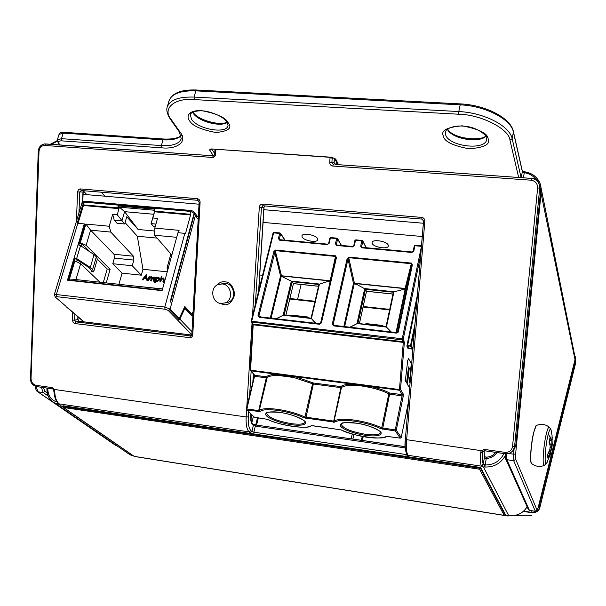 <?xml version="1.0" encoding="UTF-8"?>
<svg xmlns="http://www.w3.org/2000/svg" width="606" height="606" viewBox="0 0 606 606"><rect width="100%" height="100%" fill="white"/><g stroke="black" fill="none" stroke-linecap="round" stroke-linejoin="round"><path stroke-width="0.91" d="M332.149 157.484L332.202 158.052L330.043 157.901L330.679 157.371M253.149 424.238L255.906 425.033M496.905 452.553C494.246 456.326 490.769 458.257 486.459 458.348L485.823 457.075L484.285 456.606L484.717 458.022L486.292 458.469M485.823 457.075L484.414 456.727M486.3 458.439L485.126 464.938L483.202 464.234L484.399 457.644L484.717 458.022M484.186 450.766L484.399 457.644L484.133 450.766M250.74 415.549L250.839 415.671C251.164 421.481 251.475 423.905 251.763 422.927L252.384 424.495C251.073 423.018 250.52 420.117 250.725 415.792L250.839 413.989M406.755 454.371L407.967 455.318L481.891 466.219L483.421 466.968L484.929 467.021L485.126 464.938C493.625 465.044 499.912 461.257 503.98 453.568M484.755 467.059C484.224 464.885 483.815 464.067 483.527 464.605L483.202 464.234C482.497 461.961 482.353 457.939 482.755 452.174L483.043 451.387L484.467 450.743M527.152 506.828C523.175 513.055 517.463 516.017 510.002 515.706L510.085 515.683M483.527 464.605L481.891 466.219L481.202 465.575L483.202 464.234M509.782 515.615L508.57 515.418C509.305 515.6 509.017 515.691 507.722 515.676L508.82 515.471M57.691 404.043L58.843 404.308C58.07 404.111 58.108 403.967 58.956 403.861L57.934 402.967M133.343 455.818L132.131 455.477M246.604 409.845L246.157 416.958L54.388 389.461L54.729 391.143L54.199 390.582M53.949 389.696L52.616 388.885L52.124 387.62L54.388 389.461L54.01 389.817M57.57 403.997L57.093 402.028M57.464 402.482L57.6 403.99M508.639 515.645L507.533 515.911L504.942 515.229M215.478 149.417L215.865 149.993L215.024 149.94L215.138 149.394M515.827 445.001L514.585 446.455L513.327 450.076C511.366 452.849 508.631 454.061 505.139 453.697L504.98 452.349L484.406 449.41L481.3 450.675L483.043 451.387L484.595 450.758L505.01 453.682M484.126 450.834L482.755 452.174L480.694 452.424L481.3 450.675L405.353 439.502L423.586 221.031M54.729 391.143C54.873 396.816 56.161 400.877 58.593 403.323L58.956 403.861L249.066 431.889L250.914 430.586C248.839 428.283 247.96 423.723 248.271 416.89L248.596 411.785M58.593 403.323L57.873 402.907M372.251 243.544L372.076 242.498C372.402 238.915 386.719 241.135 388.188 245.006L388.34 246.006C387.976 249.574 373.834 247.407 372.251 243.544M302.197 237.128L301.924 235.901C302.273 232.56 315.688 234.81 317.536 238.529L317.786 239.711C317.4 243.044 304.151 240.84 302.197 237.128M422.246 236.507L263.072 222.417M198.329 216.683L195.882 216.471M423.352 223.25L263.875 209.699M199.018 204.192L83.083 194.344M262.565 275.291L259.739 275.003M190.564 214.963L154.894 211.82L154.272 211.077L190.738 214.319L185.557 233.424L177.967 232.681L162.097 290.66L67.463 280.192L78.045 244.824L80.507 245.635L94.059 254.611L96.331 256.868L97.361 259.171L93.635 271.882L91.703 271.48L90.65 269.231L88.809 267.458L74.879 258.459L68.349 280.29M94.059 254.611L90.286 267.42L92.589 269.632L96.331 256.868M178.596 318.408L177.732 320.248L168.195 310.431L165.006 309.219L56.653 296.667L55.616 297.357L66.062 306.363M168.195 310.431L170.119 309.068L179.202 318.476L184.83 306.515L191.966 314.166L193.087 311.757M184.391 307.454L190.511 313.999L191.966 314.166M169.604 309.916L177.717 318.301L179.202 318.476M191.352 314.097L190.943 314.969M191.981 331.717L179.831 319.12L177.732 320.248L191.807 334.739M54.646 295.713L55.616 297.357M78.045 244.824L84.295 223.917L77.818 223.311L56.373 294.546L56.653 296.667M179.831 319.12L184.845 308.454L183.966 308.348M184.845 308.454L191.973 316.074L192.966 313.938M84.295 223.917L84.992 224.629L78.909 244.968M78.053 223.334L83.416 205.51L118.329 208.593L117.678 207.858L82.757 204.813L77.189 223.281L77.818 223.311M74.879 258.459L74.167 257.777L76.644 258.588L80.507 245.635M167.12 267.716L170.695 254.512L172.074 254.217M167.703 270.185L167.044 267.837L168.423 267.564M193.791 211.661L191.564 210.532L193.799 211.668L195.329 215.766L194.443 213.751L170.544 302.076L170.134 301.886L194.117 213.327L190.784 211.433L190.026 214.229M83.378 204.836L84.189 202.139L81.81 203.48L56.002 289.062L81.689 203.858M82.295 202.752L81.81 203.48M118.329 208.593L119.124 205.866L118.473 205.131L190.784 211.433L191.564 210.532M194.117 213.327L194.42 212.623L194.443 213.751M69.167 279.995L75.939 279.563L80.628 263.754L74.871 260.906L69.167 279.995L162.203 290.282M74.871 260.906L74.167 260.83M79.689 242.355L86.105 245.332L90.605 230.166L113.981 254.247L114.405 258.095L112.777 263.724L122.086 273.132L118.905 284.297M85.878 224.069L90.605 230.166L110.784 232.09L109.216 226.25L85.878 224.069L80.393 242.423M109.216 226.25L112.693 214.365L114.246 220.228L121.912 220.932L124.594 211.668L119.458 207.184L117.246 214.774L112.693 214.365M154.507 210.259L119.458 207.184M178.429 232.727L179.081 230.356L154.803 228.098L157.522 218.402L152.856 217.986L154.666 211.547M119.079 206.032L154.818 209.153M83.416 205.51L82.757 204.813M117.678 207.858L118.473 205.131L84.189 202.139L85.067 201.275L191.193 210.646M154.272 211.077L155.053 208.32M90.286 267.42L76.644 258.588M179.081 230.356L178.361 232.719M75.939 279.563L162.529 289.1M81.272 246.142L81.939 243.9L79.409 243.309M76.606 261.762L77.159 259.929M117.246 214.774L124.662 223.97L117.026 223.266L114.246 220.228M154.628 211.502L153.727 214.259L124.594 211.668L138.107 229.477L126.752 216.721L124.662 223.97M153.727 214.259L151.099 223.606L152.856 217.986M155.166 226.795L153.719 226.659L151.099 223.606L155.939 224.053M176.694 237.325L154.591 235.226L154.803 228.098M93.635 271.882L92.589 269.632M106.217 282.896L110.148 269.284L86.105 245.332M80.628 263.754L99.937 282.207M81.939 243.9L90.074 251.975M97.354 259.186L107.217 268.973L103.278 282.57M110.784 232.09L133.479 256.224L133.873 260.088L114.405 258.095M154.712 231.03L138.107 229.477M154.591 235.226L171.134 254.225M153.326 280.866L153.916 278.73L153.379 277.253L151.568 279.101L151.152 280.631L150.674 280.578L151.227 278.578L150.727 276.965L148.962 278.692L148.5 280.343L148.023 280.29L149.114 276.366L149.591 276.419L149.402 277.101L151.515 276.707L151.909 277.571L154.151 276.98L154.386 278.79L153.613 281.176L154.091 281.222L154.681 279.093L154.409 277.268M150.674 280.578L151.439 280.942L151.864 279.411L154.007 277.654M148.023 280.29L148.796 280.654L149.25 279.002L151.349 277.366M147.213 280.207L146.697 280.146L147.508 280.51L146.273 274.579L147.508 280.51M146.697 280.146L146.394 278.343L144.001 278.086L142.721 279.722L142.205 279.661L143.016 280.025L144.296 278.396L146.44 278.624M156.719 277.525L158.923 277.578L159.81 279.805L159.272 277.934M156.022 280.972L157.219 281.631L159.81 279.805M159.522 279.495L156.931 281.328L155.56 280.373L154.962 282.54L154.485 282.487L155.257 282.843L155.825 280.775M161.757 278.086L161.931 276.101L161.287 278.434L163.635 278.018L163.635 282.26L164.188 280.245L163.915 278.328M162.87 281.896L163.567 279.139L162.772 278.252L161.166 279.154L160.408 281.631L159.931 281.578L160.696 281.941L161.454 279.464L163.491 278.692M122.086 273.132L141.304 275.185L142.955 269.276L167.256 271.829M162.582 288.903L133.002 285.85M110.148 269.284L107.217 268.973M112.777 263.724L132.267 265.754L141.304 275.185M132.267 265.754L133.873 260.088M125.056 222.607L137.327 236.219L142.955 269.276M157.098 238.105L137.327 236.219M164.771 280.889L165.203 279.321M142.205 279.661L146.273 274.579M154.485 282.487L155.977 277.101L156.454 277.154M159.931 281.578L161.454 276.056L161.931 276.101M140.084 286.63L137.638 286.358M146.993 287.388L144.523 287.115M153.916 288.153L151.447 287.88M160.878 288.918L158.393 288.645M144.417 277.563L145.94 275.616L146.296 277.768L144.417 277.563M159.045 279.449L157.052 280.843L156.34 280.57L155.909 279.131L157.901 277.737L158.598 277.995L159.045 279.449M144.91 277.616L146.038 276.185M156.318 280.555L155.909 279.131M157.901 277.737L158.598 277.995M156.196 279.434L158.189 278.04M364.812 324.218L366.35 323.619L382.492 325.445L383.719 326.369M290.335 315.756L291.827 315.165L307.325 316.923L308.484 317.817M221.682 283.911L224.803 283.335M221.046 303.5C211.85 302.947 209.494 287.6 218.145 284.525L222.197 283.949C231.28 284.434 233.833 299.531 225.402 302.818L221.046 303.5M62.812 406.467L63.6 407.512L479.581 469.211L480.444 468.302L62.812 406.467L63.016 405.755L480.596 467.484L505.237 514.191L505.116 514.911L480.444 468.302L480.596 467.484M479.581 469.211L504.169 515.342L505.116 514.911M134.017 456.235L63.6 407.512M531.235 462.946C529.682 461.105 531.121 442.501 533.621 432.707M547.104 462.484L546.612 463.385C544.12 467.605 544.991 447.622 547.869 435.722L548.332 433.873C549.733 428.897 550.71 427.904 551.248 430.881L552.013 435.26M549.786 456.333L550.543 453.576L550.089 453.985L547.839 458.091L547.695 454.47L549.907 449.311L550.256 446.152L549.127 441.585L550.203 436.903L551.634 440.138L551.21 440.539L552.081 439.827L552.051 435.426L552.111 439.274M551.202 440.539L549.513 440.395L551.202 440.539L552.036 439.971L552.058 435.85M549.862 449.44L550.203 445.91M548.029 453.311L550.104 453.886M552.021 439.986L552.255 444.456L551.907 447.592L551.46 447.826L551.907 447.584L552.021 444.213M552.21 437.297L552.217 438.221M551.036 450.682L550.112 453.053M533.644 432.631L536.068 425.935M552.18 439.153L552.195 440.145M550.998 450.773L550.778 451.69L549.089 451.25M551.907 447.576L550.778 451.705M521.236 177.656L522.349 171.665L524.288 172.702L523.349 177.808M540.87 186.443L541.09 190.057L540.885 189.216L540.711 189.731M523.395 172.46L522.97 171.559M540.044 183.429C537.393 177.157 532.356 173.346 524.925 171.998L524.288 172.702C529.106 173.452 533.015 175.672 536.015 179.346M523.433 171.695L524.591 171.945M541.09 190.057L541.037 193.253L575.011 359.653L575.291 358.464L541.044 187.762M575.185 356.192L575.291 358.464M252.891 324.718L250.043 370.024L250.679 370.842L250.187 370.531M246.528 409.777L246.324 409.02L246.869 408.959L246.937 409.982L246.46 409.694M254.429 417.246L246.937 409.982L259.838 411.588C262.133 409.565 268.14 409.179 277.851 410.421C287.865 411.944 296.645 414.421 304.204 417.852L334.671 422.162C337.625 420.185 344.178 419.852 354.336 421.155C364.751 422.73 373.607 425.245 380.916 428.7L395.271 430.957L400.248 438.123L401.187 437.547M253.709 416.663L254.285 417.231L267.488 419.329C278.01 425.245 309.931 429.881 311.113 425.579L341.057 429.866C350.965 435.782 384.189 440.6 386.492 436.373L400.354 438.13M362.009 240.491L355.805 239.862L354.896 240.499L353.768 245.665M362.63 240.688L362.827 241.332L361.843 240.908L362.63 240.688M421.465 245.907L415.193 245.263L414.262 245.922L413.186 251.202M251.225 322.006L402.232 339.898L402.225 338.784L403.232 339.193L420.693 255.171M279.851 233.015L273.95 232.409L273.064 233.015L251.21 321.286M280.487 233.212L280.654 233.833L279.669 233.416L280.487 233.212M336.815 238.196L330.702 237.575L329.8 238.203L328.657 243.332M337.444 238.4L337.625 239.037L336.641 238.605L337.444 238.4M293.978 376.243L293.993 375.841L285.88 374.781L285.82 375.409L278.215 374.819L277.912 374.387L250.679 370.842L254.77 375.288L254.346 375.099L254.285 376.394L267.125 377.811L266.526 376.834L258.694 410.626L246.869 408.959L254.77 375.288L266.526 376.834C268.049 375.122 271.844 374.311 277.912 374.387L293.978 376.243L313.317 382.984L312.56 383.795L293.902 377.508L278.192 375.455C272.299 375.372 268.61 376.159 267.125 377.811L259.239 410.595L259.838 411.588M370.327 386.181L370.349 385.772L361.896 384.674L361.835 385.31L370.425 386.446C378.099 388.173 384.499 390.362 389.613 393.006L388.817 393.839L389.62 394.067L389.613 393.006L402.27 394.673L395.271 429.904L381.719 427.874L388.817 393.839C383.848 391.271 377.636 389.15 370.19 387.469L361.684 385.969L353.813 385.333C347.518 385.211 343.405 385.969 341.466 387.605L340.852 386.598C342.837 384.908 347.071 384.128 353.556 384.242L353.472 383.575L293.993 375.841M413.11 346.291L412.58 348.844M301.129 284.449L297.591 299.356M284.146 315.052L292.137 281.767L293.44 283.653L285.82 315.241M366.494 291.274L359.381 323.604M357.957 323.437L365.456 289.41L366.501 291.244L392.983 294.016M292.137 281.767L291.342 281.123L283.169 315.128L311.469 318.339L319.453 284.047L318.93 284.449L311.09 318.105L311.499 318.695M365.456 289.41L364.676 288.751L357.002 323.521L386.469 326.869L393.938 291.797L393.362 292.228L386.067 326.642M365.395 289.327L393.355 292.243L386.037 326.626L357.858 323.43M318.93 284.449L311.128 318.15M284.04 315.037L311.12 318.158M315.824 323.286L311.287 318.347M283.381 315.173L311.355 318.536M391.196 331.952L386.28 326.869M357.214 323.566L386.363 327.073M343.844 326.505L353.48 283.479L348.018 259.004L348.738 257.686L354.427 283.191L353.48 283.479L354.23 283.76L354.677 283.282L364.676 288.751M393.938 291.797L364.032 288.486M396.051 332.505L405.187 289.009L405.709 288.857L405.126 288.403L405.187 289.009L394.612 291.668M319.453 284.047L291.342 281.123M276.169 318.726L283.199 315.256M290.721 280.858L281.275 276.245L281.464 275.685L280.525 275.972L281.275 276.245L271.079 318.142M349.882 327.202L357.032 323.649M320.089 283.919L329.906 280.729L330.429 281.282M403.475 289.251L405.126 288.403L411.315 263.701L411.663 265.148L397.672 331.868L396.604 332.573L397.559 332.133M259.535 316.824L258.929 315.953L275.26 250.634L281.464 275.685L282.881 276.821M283.01 315.355L276.495 318.764M356.843 323.755L350.223 327.24M319.688 323.755L259.618 316.824L259.239 317.332L319.445 324.263L321.422 322.93L336.428 257.671L335.822 257.83L335.565 255.823L275.48 250.066L275.419 250.649L335.497 256.414L330.156 280.692L330.52 280.866M397.536 332.171L398.339 331.747L412.33 264.981L411.663 265.148L405.709 288.857L396.536 332.565L333.898 325.361L333.565 325.884L396.309 333.111L396.604 332.573M270.276 318.052L280.525 275.972L274.715 251.937L273.836 251.634L258.027 315.658L260.936 316.976M333.717 325.331L333.171 324.468L348.018 259.004L347.132 258.701L332.27 324.172L335.057 325.498M335.822 257.83L320.816 323.043L335.822 257.83M319.786 323.74L320.816 323.051M259.618 316.824L319.726 323.733M396.529 332.58L333.898 325.361M348.798 257.095L348.738 257.686L411.315 263.701L411.383 263.095L348.798 257.095L347.132 258.701M396.309 333.111L398.203 332.141L397.597 332.065M332.27 324.172L333.565 325.884M319.445 324.263L321.422 322.93M258.027 315.658L259.239 317.332M330.702 237.575L336.898 238.143M273.95 232.409L279.942 232.954M251.331 322.134L251.126 321.369L251.679 321.263L251.74 322.331L253.232 324.134L250.27 370.637M415.193 245.263L421.473 245.839M355.805 239.862L362.085 240.43M421.405 246.65L402.225 338.784L251.679 321.263L273.617 232.863L279.669 233.416L278.404 238.552L279.555 240.165L327.278 244.604L329.179 243.256L330.399 238.037L336.641 238.605L335.436 243.839L336.656 245.475L352.404 246.945L353.722 245.862L354.889 240.506L355.73 239.862M285.88 374.781L250.558 370.183L253.232 324.134L403.225 341.708L402.232 339.898L403.232 339.193L404.346 342.405L400.513 389.537L399.521 390.234L399.46 389.56L400.513 389.537L403.255 393.983L403.255 396.112L396.263 430.268L395.271 430.957L395.271 429.904L396.263 430.268L401.217 437.441L408.406 402.808M417.367 295.175L406.974 345.488L406.982 346.587L408.171 348.753L408.459 348.427M411.042 371.205L410.61 372.811L410.353 372.372L411.376 363.668L408.573 358.699L407.694 360.517L405.338 380.833L406.656 383.06L408.535 366.925L409.27 368.221L407.414 384.333L409.633 388.075M408.171 348.753L408.785 348.435M406.982 346.587L407.474 346.238L408.656 348.405L412.11 349.132L410.497 345.753L407.573 345.693L407.474 346.238L411.095 345.965L410.497 345.753L414.966 324.013M406.588 382.947L408.535 366.925M408.573 358.699L411.376 363.668M411.292 363.661L410.353 372.372M410.277 372.364L410.61 372.811M361.896 384.674L353.472 383.575M410.065 382.909L409.232 381.477L409.694 377.523L410.421 378.644M277.843 374.137L277.806 373.728M353.503 383.992L370.289 386.833L370.425 386.446L399.521 390.234L402.27 394.673L403.255 393.983M414.534 329.217L411.095 345.965L412.603 348.768L412.11 349.117L408.436 348.435M409.232 381.477L409.777 377.53M410.073 382.795L409.308 381.485M285.661 376.053L285.82 375.409L293.993 376.879L294.099 376.5L353.556 384.242L353.836 384.689L361.835 385.31L361.684 385.969M370.19 387.469L370.289 386.833M380.916 428.7L381.719 427.874C374.197 424.306 365.062 421.708 354.313 420.087C343.814 418.738 337.057 419.094 334.05 421.147L304.962 417.042L312.56 383.795L313.355 384.022L313.317 382.984L340.852 386.598L340.875 387.651L341.466 387.605L334.05 421.147L334.671 422.162M353.836 384.689L353.813 385.333M293.902 377.508L293.993 376.879M278.215 374.819L278.192 375.455M219.47 303.174L223.569 304.568C228.462 305.704 232.196 302.311 234.757 294.38C233.174 285.987 229.894 281.813 224.902 281.866C222.22 281.222 219.258 282.532 216.031 285.797M225.455 283.373C234.492 283.858 237.022 298.864 228.636 302.129L225.296 302.864M331.202 157.977L331.179 157.409M531.023 510.676L531.31 512.312M539.257 503.351L539.741 507.919C538.476 511.184 535.575 512.638 531.061 512.275L523.69 511.116M484.406 449.41L484.489 450.773L505.04 453.72C508.525 454.106 511.29 452.894 513.327 450.076L513.1 450.409M252.225 423.374L253.361 425.435L255.331 426.124L256.103 425.026L405.156 446.713M495.557 452.356C493.246 455.644 490.057 457.242 485.989 457.144M406.906 454.659L253.869 432.192L255.331 426.124L405.225 447.94M252.384 424.495L253.361 425.435L251.899 431.51L250.914 430.586M405.399 439.585C404.914 446.607 405.338 451.235 406.671 453.477M405.944 456.447L406.27 453.417M253.861 433.964L253.869 432.192L251.899 431.51L250.051 432.813L251.823 433.661M255.361 304.295L261.466 207.32L263.913 207.244L258.603 291.251M253.369 373.978L252.838 382.325M249.619 395.521L251.126 371.546M250.937 414.095L250.725 415.792M256.103 425.026L405.156 446.637M363.35 436.585L361.843 440.38M79.31 321.286L191.738 335.042M77.78 319.347L79.068 321.256L75.909 321.869L74.606 320.165L77.773 319.559L77.886 316.794M82.969 191.935L82.552 202.222M83.658 190.723L82.969 191.996L79.78 191.996L81.181 190.526M515.812 445.115L514.57 448.72L515.842 445.054L540.863 188.125L515.812 445.115M334.345 158.227L334.027 162.658L335.512 164.484L532.78 178.475C538.143 179.406 540.832 182.618 540.84 188.125C541.097 184.981 539.991 182.376 537.537 180.3M44.496 143.948C40.776 144.667 38.701 147.137 38.254 151.356L38.496 151.364C38.913 147.175 40.913 144.698 44.496 143.948L213.35 155.818M263.921 207.199L264.708 205.911M224.485 283.32L224.023 283.494M407.33 455.076L408.611 456.227L407.967 455.318C406.497 452.864 406.043 447.743 406.611 439.964L424.851 221.182C424.806 219.061 423.776 217.804 421.761 217.402L421.988 219.099L423.533 221.016L424.851 221.182M407.974 456.75L408.611 456.227M248.271 416.89L246.157 416.958C245.809 424.427 246.778 429.404 249.066 431.889L250.051 432.813M575.238 358.797L575.609 359.517L575.7 358.752L575.268 357.048M538.56 506.146L539.681 504.086L575.609 359.517L575.564 363.35L575.7 358.904M526.576 507.76L527.644 507.926M362.555 436.441L361.032 440.267M484.929 467.021C493.913 467.234 500.654 463.529 505.162 455.909M197.889 200.313L199.139 202.093L200.094 202.215C200.01 200.222 199.079 199.041 197.291 198.677L197.889 200.313M199.283 202.131L191.822 334.595L192.761 334.853L200.094 202.215M191.951 334.694L190.42 335.913L191.322 335.679M189.655 337.678L190.42 335.913L75.909 321.869L75.053 323.566L189.655 337.678C191.428 337.686 192.458 336.747 192.761 334.853M72.75 312.378L72.44 320.15L74.606 320.165L74.849 314.181M78.931 213.017L79.78 191.996L77.583 191.882L76.401 221.41M197.829 200.306L81.325 190.526M532.78 178.475L531.598 178.406C536.992 179.338 539.688 182.573 539.704 188.11L537.62 187.966L512.54 446.546L514.585 446.455L539.704 188.11L540.84 188.125M335.512 164.484L531.598 178.406L531.129 180.202C535.409 180.974 537.575 183.565 537.62 187.966M334.338 158.227L332.202 158.052L331.883 162.506L329.732 162.355C329.793 164.438 330.785 165.665 332.709 166.029L333.376 164.34L331.883 162.506L334.027 162.658M214.774 154.25L213.509 155.795L214.774 154.25L215.024 149.94M213.509 155.795L212.403 157.439C214.236 157.348 215.312 156.31 215.622 154.31L215.865 149.993L216.395 149.477M30.542 378.182L38.254 151.356L39.011 151.417C39.496 147.622 41.397 145.637 44.715 145.463L45.609 143.925L213.168 155.81M52.533 388.847L36.625 386.598L36.125 385.333C32.944 384.492 31.247 382.242 31.035 378.583L39.011 151.417M421.761 217.402L262.61 204.124C260.731 204.192 259.633 205.214 259.307 207.214L261.466 207.32L263.072 205.782M263.186 205.782L422.018 219.107L263.118 205.782M221.554 283.903L225.364 283.366M483.421 466.968L508.57 515.418M133.002 455.614L58.843 404.308M132.055 455.485L130.025 454.795L126.146 452.121M57.085 402.02C50.896 400.127 47.798 395.521 47.791 388.196M53.32 389.211L54.01 391.961M539.643 508.26L575.495 363.653M509.979 515.676C517.456 515.964 523.175 513.009 527.137 506.79M72.44 320.15L73.152 322.422L75.053 323.566M81.234 190.526L80.5 188.936L79.613 189.019L78.257 189.966L77.583 191.882M512.54 446.546C511.691 450.576 509.169 452.508 504.98 452.349M332.709 166.029L531.129 180.202M329.558 157.295L330.043 157.901L329.732 162.355M215.001 149.379L214.638 154.242L215.622 154.31M44.715 145.463L212.403 157.439M57.971 403.005L58.146 403.164C57.426 402.702 54.426 399.892 53.972 390.809L53.76 389.84L52.616 388.885L36.625 386.598C32.648 385.552 30.542 382.803 30.3 378.333L31.035 378.583M52.124 387.62L36.125 385.333M259.307 207.214L252.497 315.824M252.051 322.99L246.771 407.194M262.61 204.124L263.027 205.767L262.595 205.835L263.519 205.805M508.07 516.039L136.865 456.856M509.298 515.668L507.533 515.911M481.202 465.575C480.422 463.113 480.247 458.727 480.694 452.424M57.449 403.952L55.199 403.21C49.328 400.308 46.654 395.279 47.162 388.105M197.291 198.677L80.5 188.936M352.897 439.085L353.889 434.464M352.237 434.01L351.2 438.835M256.588 425.094L258.338 417.829M257.58 417.723L255.83 424.98M251.801 422.95L253.361 416.481M251.922 415.065L250.884 419.375M66.925 307.106L84.029 321.854M165.006 309.219L164.802 307.045L56.373 294.546L54.222 294.94L56.01 289.009M184.838 233.325L164.802 307.045L170.119 309.068L195.329 215.766L198.177 219.433M133.479 256.224L113.981 254.247M389.696 309.439L363.168 306.545M363.07 307.022L389.59 309.916M382.492 325.445L382.431 326.217M366.35 323.619L366.289 324.384M314.999 301.303L289.873 298.561M289.759 299.031L314.893 301.765M291.827 315.165L291.781 315.915M307.272 317.68L307.325 316.923M504.169 515.342L134.206 456.363M531.924 463.84L531.439 463.438C529.803 461.211 531.174 443.024 533.803 432.525C535.007 427.662 536.052 425.245 536.939 425.276C541.264 423.685 545.324 424.268 549.127 427.041M544.642 465.264L544.143 465.491C542.12 465.734 543.415 445.827 546.211 434.297C547.619 428.487 548.741 426.192 549.574 427.412L550.93 429.609M550.127 437.365L548.332 433.873M549.922 449.304L547.726 454.28L547.877 457.969M552.18 439.092L552.202 440.176M551.831 440.176L551.869 444.183L549.627 443.842M550.165 437.35L551.187 440.456L549.536 440.32M549.718 453.629L547.907 457.386M550.225 453.076L548.354 452.712L550.218 453.083L549.771 453.485L548.112 453.167M550.134 447.682L551.46 447.826L550.596 450.894L549.324 450.728M549.733 444.153L551.824 444.471L551.475 447.569L550.157 447.425M189.443 120.541C191.951 125.571 200.745 129.563 215.827 132.509C228.295 131.328 232.454 128.131 228.303 122.927C226.038 117.776 217.1 113.663 201.487 110.603C187.269 110.103 186.534 117.223 189.443 120.541M228.053 125.631C226.576 134.403 197.473 129.199 191.435 119.124L190.314 114.466C189.852 114.223 190.882 113.33 193.405 111.784C198.473 110.519 203.283 110.489 207.835 111.678C217.546 114.163 224.053 117.769 227.356 122.495L228.053 125.631M443.433 136.13C444.084 141.403 452.614 145.622 469.006 148.796C484.247 147.644 490.625 144.334 488.141 138.872C487.853 133.479 479.195 129.123 462.189 125.813C446.698 127.215 440.448 130.654 443.433 136.13M486.792 138.13L486.716 139.494C485.383 150.939 448.425 146.463 445.577 134.615L445.387 131.866L446.599 129.745C451.334 126.487 457.598 125.359 465.378 126.343C479.482 127.578 488.504 137.736 486.694 137.926L486.716 139.494M192.556 112.155L193.109 113.095C198.071 121.336 220.228 127.374 227.318 122.45M226.856 122.707C215.948 126.525 195.337 117.609 193.14 113.004M447.319 129.108C451.25 138.66 478.558 143.713 485.997 136.229M484.452 137.342C474.74 142.296 452.174 136.464 448.311 130.684M104.838 196.192L101.263 192.2M60.206 144.948L59.017 143.622C57.676 141.759 58.585 140.834 61.729 140.857L161.567 147.819C177.27 149.606 187.852 141.501 180.323 132.479L171.112 119.412C161.999 108.83 174.142 97.619 194.284 99.596L458.75 114.231C481.02 114.466 509.396 129.116 509.964 140.213L518.668 177.475M338.519 164.696L335.747 159.151L331.656 157.249L211.373 148.955L210.047 149.19L209.6 150.061L213.456 155.825M59.017 143.622L58.176 143.152M86.855 194.662L83.492 191.019M521.107 177.649L512.146 138.676L509.964 140.213M522.107 170.604L513.396 132.063L512.146 138.676C509.941 126.056 484.058 112.618 458.795 111.549L458.75 114.231M513.07 130.858L513.396 132.063C511.214 119.344 485.398 105.861 460.174 104.838L458.795 111.549L194.094 97.081L194.284 99.596M460.81 104.179L460.174 104.838L195.836 90.862L194.094 97.081C178.793 96.619 169.839 99.929 167.241 107.02C167.074 107.391 165.377 111.481 170.256 119.049L171.112 119.412M170.044 118.746L179.49 132.123L180.323 132.479M179.27 131.82L181.262 138.698C179.27 143.864 172.634 146.16 161.37 145.569L161.567 147.819M164.006 139.228L162.999 139.834L161.37 145.569L61.464 138.668L61.729 140.857M181.232 135.691C177.793 138.963 171.718 140.35 162.999 139.834L63.198 133.115L61.464 138.668L57.29 140.016L58.381 143.387L59.752 144.917M212.312 149.015L211.683 148.97M209.767 150.394L211.63 149.167M332.149 157.302L331.656 157.249M334.565 158.393L335.747 159.151M337.413 164.044L337.837 164.643M337.3 163.817L336.118 164.521M336.588 162.4L336.201 164.037L334.482 163.915M214.675 153.492L211.752 149.159M47.162 392.862L44.988 391.347L43.45 387.575M505.487 458.469L505.821 459.128C505.419 459.795 505.222 458 505.237 453.742L505.465 457.818M196.889 90.279L195.836 90.862C180.543 90.43 171.589 93.794 168.976 100.944L167.241 107.02M64.334 132.525L59.024 134.479L57.29 140.016M41.306 387.264L43.253 392.574L44.988 391.347M36.034 386.476L38.004 391.817L43.253 392.574L48.071 395.915M529.667 510.464L528.47 509.767L505.821 459.128L506.874 459.704L506.692 453.803M535.575 511.396L529.492 510.441L528.144 509.048M575.011 359.653L538.022 508.29C537.446 510.987 536.568 512.017 535.401 511.366L529.386 510.282L506.874 459.704L513.691 460.689L513.593 454.189L508.676 453.485M37.383 391.506L116.42 445.425M115.095 445.016L116.541 445.569M514.055 449.425L513.593 454.189L515.608 454.091L541.037 193.253M538.037 508.146L537.022 510.01L535.303 511.214L513.691 460.689L515.691 459.287L515.608 454.091M575.147 359.191L537.961 508.457M537.022 510.01L515.691 459.287M51.184 144.311L57.222 141.289M279.707 412.391C273.571 411.33 262.58 411.459 266.496 415.89C271.465 420.45 285.706 424.018 291.244 424.639C297.122 425.662 308.249 425.73 304.826 421.344C300.235 416.769 285.381 412.989 279.707 412.391M304.962 421.943L304.932 422.223C303.954 424.223 299.379 424.692 291.198 423.639C276.397 420.897 268.193 417.443 266.579 413.284L266.67 413.027M355.858 423.109C349.51 422.018 337.656 422.064 340.814 426.465C345.064 431.002 359.532 434.631 365.342 435.29C371.425 436.343 383.378 436.502 380.75 432.146C376.909 427.594 361.827 423.745 355.858 423.109M380.576 432.381L380.545 432.684C379.447 434.896 374.372 435.426 365.32 434.267C350.7 431.608 342.663 428.237 341.208 424.155L341.307 423.874M304.204 417.852L304.962 417.042C297.182 413.489 288.13 410.936 277.798 409.376C267.761 408.088 261.572 408.489 259.239 410.595L258.694 410.626L258.754 411.656M246.4 408.959L254.285 376.394L246.324 409.02L253.884 417.026M352.404 246.945L354.321 245.581L355.51 240.324L361.843 240.908L360.661 246.172L361.911 247.831L411.853 252.475L413.148 251.376L414.262 245.93L415.125 245.271M273.071 232.984L273.859 232.416L273.064 233.015L251.126 321.369L252.634 323.415M329.179 243.256L327.588 244.142L328.611 243.536L329.8 238.203L330.626 237.582M318.514 286.221L293.402 283.593M292.069 281.692L318.915 284.487M344.647 326.596L354.23 283.76L355.889 284.343M328.588 281.532L330.217 281.29L320.498 323.521M315.514 323.248L311.439 318.635M390.862 331.914L386.454 327.164M404.876 288.661L354.639 283.494M329.929 280.949L281.676 275.98M354.677 283.282L404.861 288.441M281.707 275.775L329.906 280.729M412.33 264.981L411.686 263.171L411.466 263.716M398.203 332.141L398.339 331.747M411.853 252.475L413.807 251.096L414.928 245.741L421.428 246.339M275.48 250.066L273.836 251.634M336.428 257.671L335.565 255.823M257.989 316.052L258.906 316.15M275.177 250.081L275.26 250.634M335.436 243.839L336.421 244.263L337.625 239.037L341.231 245.407M327.588 244.142L327.278 244.604M327.452 244.188L279.889 239.711L279.555 240.165M279.767 239.734L278.404 238.552M279.874 239.703L279.389 238.976L280.654 233.833L284.812 240.165M412.118 251.99L413.807 251.096M412.004 252.051L362.206 247.354L361.911 247.831M362.093 247.392L360.661 246.172M362.032 247.324L361.646 246.597L362.827 241.332L366.175 247.725M352.7 246.475L354.321 245.581M352.571 246.528L336.959 245.013L336.656 245.475M254.429 375.137L254.361 376.334M250.043 370.024L254.179 374.644M404.225 341.004L403.225 341.708L403.285 342.405L253.353 324.808L252.838 324.672L252.884 323.99M406.974 345.488L407.573 345.693L416.936 300.303M370.349 385.772L399.46 389.56L403.285 342.405L404.346 342.405M382.537 429.154L389.62 394.067L403.255 396.112M408.043 403.975L408.277 404.361M407.391 407.194L408.035 407.285L407.391 407.171M311.749 425.48L311.113 425.579M387.128 436.275L386.492 436.373M305.803 418.307L313.355 384.022L340.875 387.651L333.489 422.223M221.546 283.903L225.318 283.358C234.166 283.449 236.87 299.266 228.636 302.129M255.99 425.003L253.05 424.117M495.496 452.349C493.117 455.621 489.928 457.204 485.921 457.091M79.272 321.271L191.746 335.027M78.083 316.968L77.977 319.46L79.113 321.256M83.749 190.731L83.181 191.981L82.772 202.01M335.042 164.37L334.118 162.658L334.429 158.287M213.759 155.856L215.122 155.947M264.746 205.911L264.034 207.229L258.754 290.638M253.475 374.091L252.99 381.704M421.988 219.099L423.533 221.016L405.353 439.502C404.467 445.615 405.088 450.781 407.232 455.008L407.383 455.22M46.98 388.082C46.556 395.218 49.298 400.263 55.199 403.21L130.025 454.795L133.388 455.848M362.471 436.426L360.941 440.251M191.163 335.792L191.822 334.595L199.139 202.093L197.791 200.298L81.545 190.549M483.437 451.008L483.043 451.387M508.146 515.721L531.886 515.661L508.517 515.645M58.259 404.187L57.775 404.066M57.82 402.861L57.608 403.997M575.655 362.585L539.726 508.07C538.461 511.449 535.59 512.971 531.121 512.623L523.364 511.403M257.489 417.708L255.747 424.965M66.486 306.969L83.711 321.816M167.044 267.837L170.695 254.512M194.587 212.691L198.291 217.471M81.886 203.283C81.772 202.487 82.772 201.813 84.901 201.26M191.42 210.517L85.067 201.275M389.703 309.386L363.183 306.5M289.88 298.516L315.014 301.25M504.26 515.373L134.168 456.371L63.38 407.421M550.551 453.546L546.612 463.385L544.143 465.491C539.575 467.196 535.34 466.514 531.439 463.438L530.765 460.984C530.076 457.303 531.371 441.456 533.628 432.669C535.431 426.798 536.378 424.382 536.477 425.442M549.134 442.539L550.21 436.934M552.21 437.267L552.195 436.881M550.778 451.72L550.506 453.28M550.263 446.001L549.15 442.585M227.114 122.101C220.395 126.207 197.548 120.041 193.064 112.201M485.823 135.956C481.618 141.206 452.796 139.236 447.584 128.919M211.471 148.955L331.846 157.454L334.717 158.605L337.436 164.082M523.22 171.422L522.296 170.968L513.418 131.638M524.751 171.786L523.326 171.46M513.343 131.328C510.684 117.935 485.482 105.027 460.658 103.906M460.568 103.906L196.594 90.021M196.427 90.006C181.232 89.423 172.081 93.066 168.976 100.944M163.749 139.024C176.49 139.539 180.49 136.38 181.179 135.509M163.605 139.009L64.039 132.328M63.865 132.32C60.759 132.35 59.146 133.07 59.024 134.479M35.307 386.249C35.595 389.332 36.39 391.158 37.708 391.734L115.405 445.228L116.655 445.584M50.328 144.251L57.176 140.637M540.06 183.451C537.37 177.043 532.288 173.157 524.826 171.801M266.625 413.072L266.542 413.231C268.397 413.807 261.141 411.148 279.745 412.413C295.766 414.436 307.909 422.284 304.992 422.193L304.985 422.011M341.254 423.935L341.792 423.511C341.14 422.587 345.844 422.465 355.889 423.139C371.061 424.723 383.765 433.025 380.606 432.639L380.598 432.457M362.706 240.779L362.13 240.438M280.51 233.234L280.002 232.962M337.497 238.461L336.944 238.143M412.125 349.139L413.103 346.405M285.873 315.249L293.44 283.653L318.506 286.274M392.968 294.069L366.524 291.297L359.419 323.604M279.889 239.711L327.528 244.135M412.072 251.99L362.206 247.354M362.153 247.354L361.767 247.165M352.647 246.468L336.959 245.013M329.8 238.203L330.649 237.567M414.352 245.68L415.148 245.263M354.896 240.499L355.752 239.855M408.186 403.293L401.233 437.494L400.271 438.146L386.931 436.373C375.288 440.804 353.821 435.35 340.943 429.859L311.635 425.541C307.386 429.609 280.593 425.851 267.39 419.322L254.323 417.254M285.078 240.188L280.631 233.416M362.812 240.976L366.365 247.74M341.436 245.422L337.61 238.65"/></g></svg>
